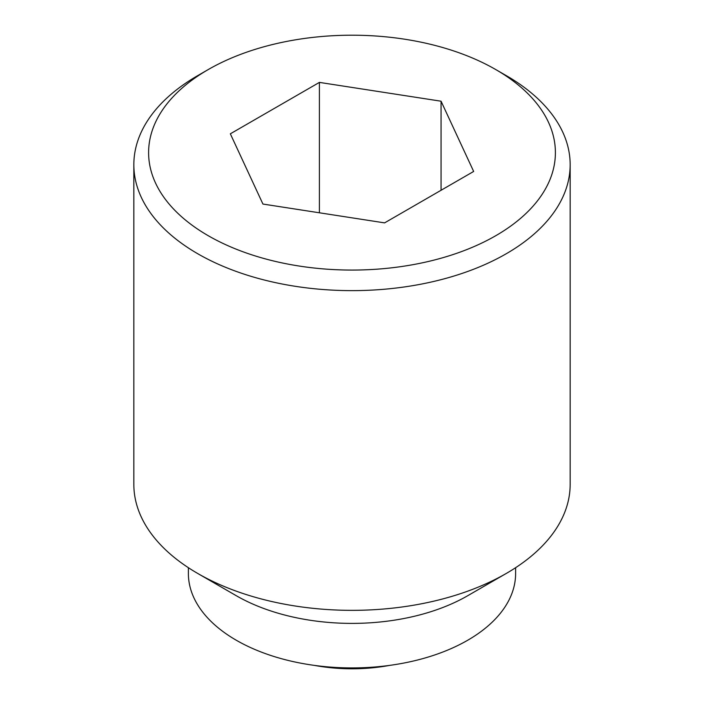 <?xml version="1.0" encoding="UTF-8"?>
<svg xmlns="http://www.w3.org/2000/svg" width="704" height="704" viewBox="0 0 704 704"><rect width="100%" height="100%" fill="white"/><g stroke="black" fill="none" stroke-linecap="round" stroke-linejoin="round"><path stroke-width="1.06" d="M208.173 69.599L197.736 75.618A218.161 125.954 0 0 0 133.839 164.683A218.161 125.954 0 0 0 197.736 253.748A218.161 125.954 0 0 0 435.486 281.046A218.161 125.954 0 0 0 570.161 164.683A218.161 125.954 0 0 0 506.264 75.618L495.827 69.599A203.403 117.436 0 0 0 208.173 69.599A203.403 117.436 0 0 0 208.173 235.673A203.403 117.436 0 0 0 495.827 235.673A203.403 117.436 0 0 0 495.827 69.599L506.264 75.618M133.839 164.683L133.839 484.396A218.161 125.954 0 0 0 197.736 573.452L236.298 595.725A163.618 94.468 0 0 0 236.306 595.725L197.736 573.461A218.161 125.954 0 0 0 506.264 573.452A218.161 125.954 0 0 0 570.161 484.396L570.161 164.683M236.306 595.725A163.618 94.468 0 0 0 467.702 595.725L506.264 573.452M188.382 567.706L188.382 573.461A163.618 94.468 0 0 0 236.306 640.253A163.618 94.468 0 0 0 414.612 660.73A163.618 94.468 0 0 0 515.618 573.461L515.618 567.706M441.065 190.274L441.065 101.209L473.66 171.45L384.595 222.878L262.935 204.054L230.34 133.813L319.405 82.394L319.405 212.784M319.405 82.394L441.065 101.209M389.532 665.403A122.716 70.849 180 0 1 314.468 665.403"/></g></svg>
